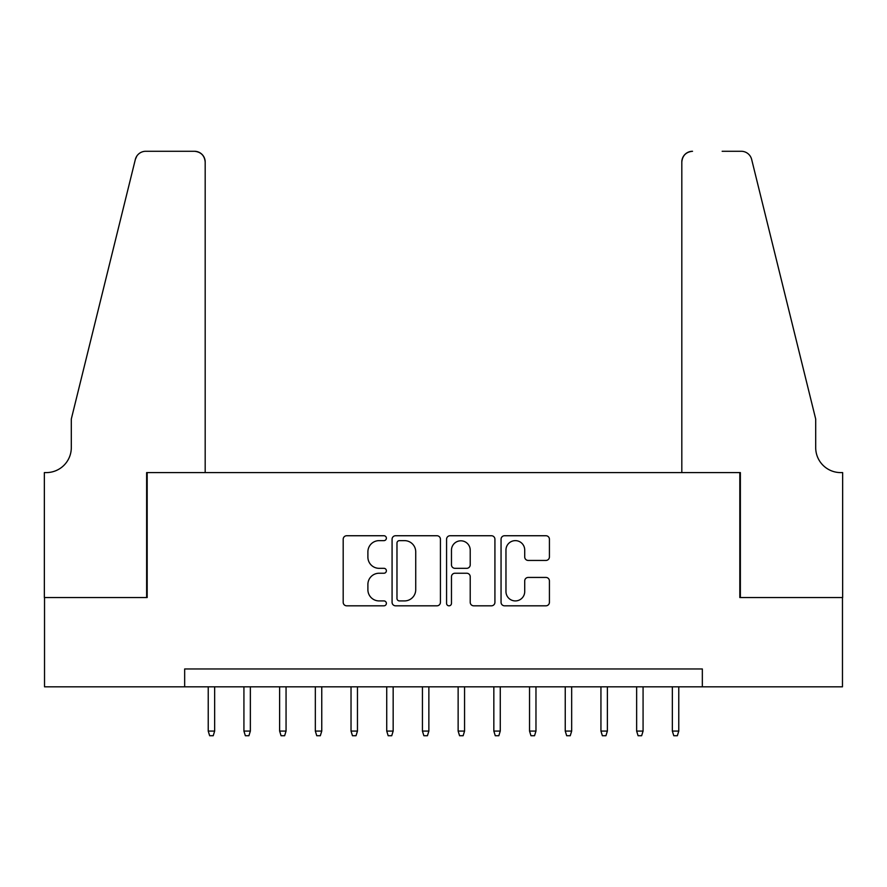 <?xml version="1.0" encoding="UTF-8"?>
<svg xmlns="http://www.w3.org/2000/svg" width="887" height="887" viewBox="0 0 887 887"><rect width="100%" height="100%" fill="white"/><g stroke="black" fill="none" stroke-linecap="round" stroke-linejoin="round"><path stroke-width="1.33" d="M386.377 538.187A2.45 2.45 0 0 0 383.927 535.737L346.695 535.737A3.504 3.504 0 0 0 343.191 539.241L343.191 602.317A3.504 3.504 0 0 0 346.695 605.821L383.927 605.821A2.45 2.45 0 0 0 386.377 603.371A2.45 2.45 0 0 0 383.927 600.92L379.104 600.92A11.209 11.209 0 0 1 367.894 589.7L367.894 584.444A11.209 11.209 0 0 1 379.104 573.235L383.927 573.235A2.45 2.45 0 0 0 386.377 570.773A2.45 2.45 0 0 0 383.927 568.323L379.104 568.323A11.209 11.209 0 0 1 367.894 557.114L367.894 551.858A11.209 11.209 0 0 1 379.104 540.638L383.927 540.638A2.45 2.45 0 0 0 386.377 538.187M545.915 560.44A3.504 3.504 0 0 0 549.419 556.936L549.419 539.241A3.504 3.504 0 0 0 545.915 535.737L504.559 535.737A3.504 3.504 0 0 0 501.055 539.241L501.055 602.317A3.504 3.504 0 0 0 504.559 605.821L545.915 605.821A3.504 3.504 0 0 0 549.419 602.317L549.419 580.941A3.504 3.504 0 0 0 545.915 577.437L528.22 577.437A3.504 3.504 0 0 0 524.716 580.941L524.716 591.54A9.369 9.369 0 0 1 515.336 600.92A9.369 9.369 0 0 1 505.967 591.54L505.967 550.018A9.369 9.369 0 0 1 515.336 540.638A9.369 9.369 0 0 1 524.716 550.018L524.716 556.936A3.504 3.504 0 0 0 528.22 560.44L545.915 560.44M184.662 686.815L44.527 686.815L44.527 597.55L147.175 597.55L147.175 472.594L739.825 472.594L739.825 597.55L842.473 597.55L842.473 686.815L702.338 686.815L702.338 668.964L184.662 668.964L184.662 686.815L702.338 686.815M440.429 539.241A3.504 3.504 0 0 0 436.925 535.737L395.58 535.737A3.504 3.504 0 0 0 392.076 539.241L392.076 602.317A3.504 3.504 0 0 0 395.58 605.821L436.925 605.821A3.504 3.504 0 0 0 440.429 602.317L440.429 539.241M450.075 535.737L491.42 535.737A3.504 3.504 0 0 1 494.924 539.241L494.924 602.317A3.504 3.504 0 0 1 491.42 605.821L473.725 605.821A3.504 3.504 0 0 1 470.221 602.317L470.221 576.738A3.504 3.504 0 0 0 466.717 573.235L454.976 573.235A3.504 3.504 0 0 0 451.472 576.738L451.472 603.371A2.45 2.45 0 0 1 449.022 605.821A2.45 2.45 0 0 1 446.571 603.371L446.571 539.241A3.504 3.504 0 0 1 450.075 535.737M399.427 540.638A2.45 2.45 0 0 0 396.977 543.088L396.977 598.459A2.45 2.45 0 0 0 399.427 600.92L404.516 600.92A11.209 11.209 0 0 0 415.726 589.7L415.726 551.858A11.209 11.209 0 0 0 404.516 540.638L399.427 540.638M470.221 550.195A9.369 9.369 0 0 0 460.852 540.815A9.369 9.369 0 0 0 451.472 550.195L451.472 564.819A3.504 3.504 0 0 0 454.976 568.323L466.717 568.323A3.504 3.504 0 0 0 470.221 564.819L470.221 550.195M214.654 731.076L213.224 735.722L209.654 735.722L208.223 731.076L214.654 731.076L214.654 686.815M208.223 731.076L208.223 686.815M205.185 472.594L205.185 161.988A10.711 10.711 0 0 0 194.475 151.278L145.745 151.278A10.711 10.711 0 0 0 135.345 159.427L71.304 419.041L71.304 447.602A24.991 24.991 0 0 1 46.312 472.594L44.35 472.594L44.35 597.55L146.632 597.55L146.632 472.594L205.185 472.594L205.185 161.988C204.509 155.524 200.939 151.954 194.475 151.278L164.849 151.278M135.345 159.427C138.073 153.551 138.073 153.551 135.345 159.427L136.853 156.012M71.304 447.602A24.991 24.991 0 0 1 46.312 472.594M681.815 472.594L681.815 161.988L681.815 472.594L740.368 472.594L740.368 597.55L842.65 597.55L842.65 472.594L840.688 472.594A24.991 24.991 0 0 1 815.696 447.602A24.991 24.991 0 0 0 840.688 472.594M796.06 339.433L751.655 159.427L815.696 419.041L815.696 447.602M722.151 151.278L741.255 151.278A10.711 10.711 0 0 1 751.655 159.427C748.927 153.551 748.927 153.551 751.655 159.427C748.927 153.551 748.927 153.551 751.655 159.427M692.525 151.278A10.711 10.711 0 0 0 681.815 161.988C682.491 155.524 686.061 151.954 692.525 151.278M250.356 731.076L248.925 735.722L245.355 735.722L243.925 731.076L250.356 731.076L250.356 686.815M243.925 731.076L243.925 686.815M286.057 731.076L284.627 735.722L281.057 735.722L279.627 731.076L286.057 731.076L286.057 686.815M279.627 731.076L279.627 686.815M321.759 731.076L320.329 735.722L316.759 735.722L315.328 731.076L321.759 731.076L321.759 686.815M315.328 731.076L315.328 686.815M357.461 731.076L356.031 735.722L352.461 735.722L351.03 731.076L357.461 731.076L357.461 686.815M351.03 731.076L351.03 686.815M393.163 731.076L391.732 735.722L388.162 735.722L386.732 731.076L393.163 731.076L393.163 686.815M386.732 731.076L386.732 686.815M428.864 731.076L427.434 735.722L423.864 735.722L422.434 731.076L428.864 731.076L428.864 686.815M422.434 731.076L422.434 686.815M464.566 731.076L463.136 735.722L459.566 735.722L458.135 731.076L464.566 731.076L464.566 686.815M458.135 731.076L458.135 686.815M500.268 731.076L498.838 735.722L495.268 735.722L493.837 731.076L500.268 731.076L500.268 686.815M493.837 731.076L493.837 686.815M535.97 731.076L534.539 735.722L530.969 735.722L529.539 731.076L535.97 731.076L535.97 686.815M529.539 731.076L529.539 686.815M571.671 731.076L570.241 735.722L566.671 735.722L565.241 731.076L571.671 731.076L571.671 686.815M565.241 731.076L565.241 686.815M607.373 731.076L605.943 735.722L602.373 735.722L600.942 731.076L607.373 731.076L607.373 686.815M600.942 731.076L600.942 686.815M643.075 731.076L641.645 735.722L638.075 735.722L636.644 731.076L643.075 731.076L643.075 686.815M636.644 731.076L636.644 686.815M678.777 731.076L677.346 735.722L673.776 735.722L672.346 731.076L678.777 731.076L678.777 686.815M672.346 731.076L672.346 686.815"/></g></svg>
